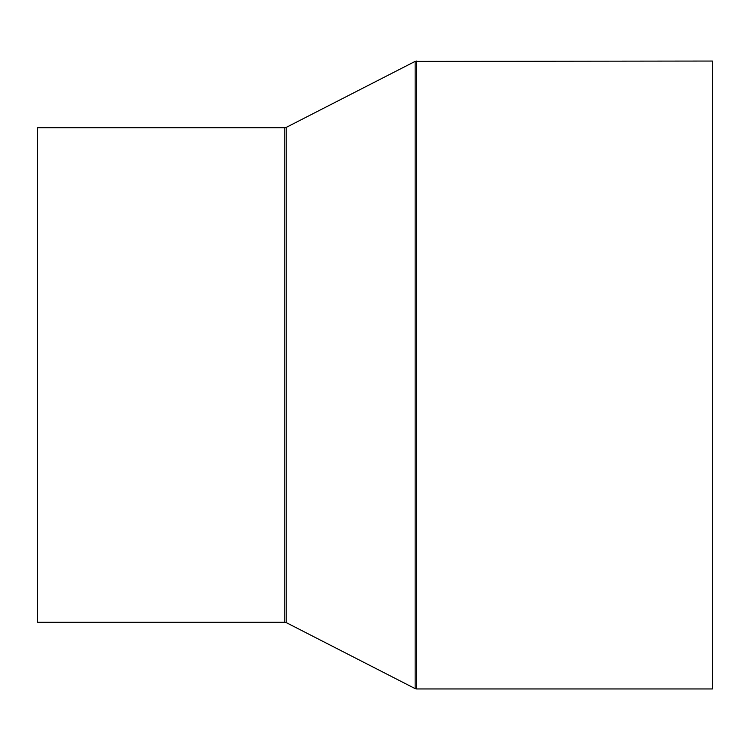 <?xml version="1.0" encoding="UTF-8"?>
<svg xmlns="http://www.w3.org/2000/svg" width="750" height="750" viewBox="0 0 750 750"><rect width="100%" height="100%" fill="white"/><g stroke="black" fill="none" stroke-linecap="round" stroke-linejoin="round"><path stroke-width="1.12" d="M37.5 622.238L37.5 127.763L284.766 127.763L284.766 622.238L37.5 622.238M416.569 61.05L416.569 688.95L712.5 688.95L712.5 61.05L415.144 61.388L415.144 688.612L286.2 622.584L286.2 127.416L284.766 127.763M416.569 688.95L415.144 688.612M286.2 127.416L415.144 61.388M286.2 622.584L284.766 622.238"/></g></svg>
